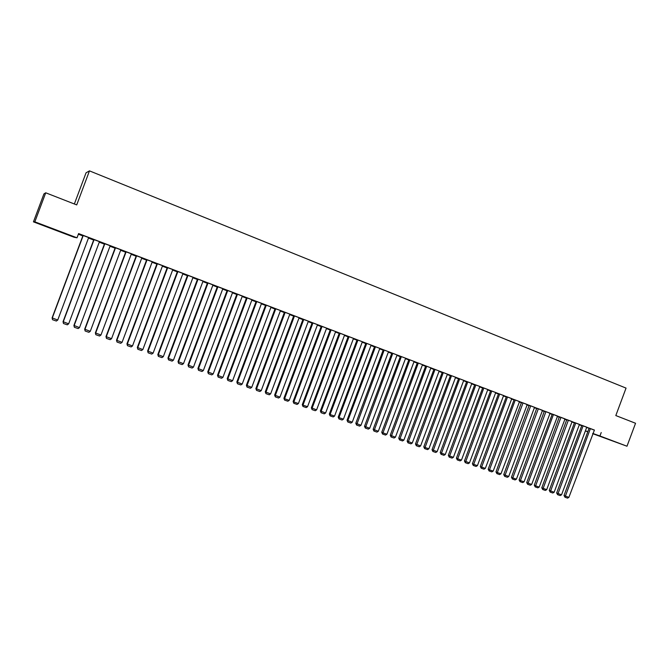 <?xml version="1.0" encoding="UTF-8"?>
<svg xmlns="http://www.w3.org/2000/svg" width="669" height="669" viewBox="0 0 669 669"><rect width="100%" height="100%" fill="white"/><g stroke="black" fill="none" stroke-linecap="round" stroke-linejoin="round"><path stroke-width="1" d="M78.357 234.209L82.831 235.914M88.475 238.055L93.652 240.029M99.28 242.17L104.389 244.118M110 246.251L115.043 248.166M120.637 250.298L125.621 252.188M131.199 254.312L136.108 256.177M141.669 258.301L146.519 260.141M152.064 262.248L156.847 264.071M162.383 266.178L167.099 267.968M172.619 270.067L177.277 271.84M182.779 273.939L187.37 275.687M192.864 277.769L197.397 279.5M202.874 281.582L207.34 283.28M212.801 285.362L217.216 287.034M222.66 289.108L227.017 290.764M232.444 292.83L236.742 294.469M242.161 296.526L246.401 298.14M251.803 300.197L255.984 301.786M261.37 303.835L265.501 305.407M270.87 307.447L274.942 308.994M280.303 311.035L284.317 312.565M289.669 314.597L293.624 316.103M298.959 318.135L302.865 319.623M308.183 321.647L312.047 323.11M317.349 325.126L321.153 326.572M326.447 328.588L330.193 330.018M335.478 332.025L339.175 333.43M344.443 335.437L348.089 336.825M353.341 338.823L356.945 340.195M362.18 342.185L365.734 343.54M370.961 345.522L374.464 346.86M379.674 348.842L383.136 350.155M388.329 352.137L391.741 353.433M396.926 355.406L400.288 356.686M405.464 358.651L408.776 359.914M413.935 361.87L417.213 363.116M422.356 365.073L425.584 366.303M430.719 368.259L433.897 369.464M439.015 371.412L442.159 372.608M447.26 374.548L450.362 375.727M455.455 377.667L458.508 378.83M463.584 380.761L466.602 381.907M471.67 383.839L474.639 384.968M479.69 386.891L482.625 388.003M487.659 389.918L490.553 391.022M495.578 392.929L498.43 394.016M503.448 395.923L506.257 396.993M511.258 398.9L514.026 399.953M519.019 401.852L521.753 402.889M526.729 404.778L529.422 405.807M534.389 407.697L537.04 408.709M541.999 410.59L544.616 411.586M549.558 413.467L552.134 414.446M557.068 416.327L559.61 417.289M564.527 419.162L567.036 420.115M571.945 421.98L574.412 422.925M579.304 424.782L581.746 425.71M74.067 237.236L33.45 221.857L34.838 221.832L77.01 237.813L74.067 237.236M34.838 221.832L45.726 192.797L43.928 193.918L33.45 221.857M74.359 203.986L86.05 172.811L89.47 170.871L626.05 388.104L615.815 415.558L635.55 423.268L626.987 446.223L592.659 433.654M587.783 431.806L585.383 430.903M93.702 239.912L91.369 239.025L93.719 239.87M99.756 241.777L93.827 239.569M115.093 248.048L112.35 247.003L115.11 248.007M121.056 249.888L115.219 247.714M136.15 256.06L133.014 254.872L136.167 256.018M142.029 257.866L136.275 255.725M156.889 263.954L153.368 262.616L156.906 263.912M162.684 265.727L157.014 263.619M177.318 271.723L173.43 270.243L177.335 271.689M183.022 273.47L177.444 271.397M197.439 279.383L193.19 277.76L197.455 279.341M203.552 281.281L197.556 279.006L167.961 358.082L168.387 358.425L173.438 360.173L203.05 281.097L203.552 281.281M197.564 279.057L197.062 278.864L197.556 279.006M217.258 286.926L212.851 285.245L217.274 286.884M222.827 288.665L217.383 286.6M236.784 294.352L232.494 292.721M236.801 294.31L232.503 292.679M242.329 296.083L236.91 294.026M256.026 301.669L251.845 300.08M256.043 301.635L251.862 300.038M261.537 303.392L256.143 301.351M274.942 308.869L270.912 307.339M275.001 308.844L270.928 307.297M275.118 308.534L246.393 385.302L251.753 387.343L280.478 310.567L280.947 310.742L275.101 308.568M289.71 314.489L293.674 315.969M293.683 315.952L289.719 314.447M299.127 317.691L293.783 315.676M311.294 322.659L308.242 321.496M311.277 322.692L308.225 321.53M317.976 324.841L311.746 322.517L312.206 322.684L283.907 398.323L284.593 398.741L289.217 400.346L317.524 324.666L317.976 324.841M326.489 328.479L329.834 329.708L326.497 328.437M330.361 329.574L302.271 404.695L302.99 405.121L307.548 406.702L335.646 331.565L336.097 331.732L330.352 329.6M346.617 336.097L344.493 335.286M346.609 336.131L344.485 335.328M353.508 338.389L348.248 336.407M363.919 342.679L362.238 342.043M363.903 342.72L362.222 342.076M371.571 345.237L365.45 342.954L365.893 343.122L338.213 417.163L338.999 417.615L343.431 419.154L371.128 345.07L371.571 345.237M380.979 349.168L379.733 348.691M380.97 349.21L379.716 348.733M383.295 349.728L355.808 423.268L361.001 425.25L388.497 351.685L388.932 351.844L383.287 349.745M397.812 355.574L396.976 355.256M397.796 355.615L396.968 355.298M400.447 356.251L373.151 429.289L378.328 431.262L405.631 358.199L406.058 358.367L400.447 356.276M414.412 361.896L413.994 361.728M414.404 361.929L413.977 361.77M417.372 362.698L390.261 435.226L395.412 437.191L422.524 364.63L422.942 364.789L417.364 362.715M439.173 370.994L434.047 369.062M447.31 374.431L447.937 374.648L447.318 374.414M456.024 377.383L450.103 375.175L450.513 375.326L423.786 446.859L424.748 447.369L428.879 448.799L455.614 377.232L456.024 377.383M472.23 383.554L466.343 381.355L466.745 381.506L440.21 452.562L441.197 453.072L445.278 454.494L471.829 383.404L472.23 383.554M474.672 384.859L473.928 384.575L474.689 384.834M488.219 389.642L482.374 387.451L482.767 387.61L456.417 458.181L457.429 458.708L461.459 460.105L487.826 389.492L488.219 389.642M490.586 390.913L489.524 390.512L490.586 390.872M504 395.647L498.179 393.472L498.572 393.623L472.398 463.734L473.443 464.261L477.415 465.641L503.606 395.496L504 395.647M506.291 396.893L504.911 396.366L506.308 396.859M519.562 401.567L513.784 399.41L514.177 399.56L488.178 469.203L489.248 469.747L493.17 471.101L519.562 401.567M521.787 402.788L520.106 402.144L521.803 402.755M534.539 407.287L529.187 405.272L503.74 474.605L508.708 476.495L534.548 407.27M537.082 408.608L535.1 407.856L537.09 408.567M550.094 413.191L544.382 411.059L519.102 479.941L520.231 480.493L524.053 481.822L550.094 413.191M552.176 414.345L549.91 413.484L552.184 414.312M565.054 418.886L559.376 416.77L534.272 485.201L535.426 485.769L539.189 487.074L565.054 418.886M567.069 420.015L564.569 419.062L567.086 419.981M579.454 424.38L574.554 422.54M581.779 425.609L579.346 424.681L581.787 425.576M589.172 428.093L564.017 495.52L568.884 497.376L594.415 430.058L589.163 428.101M586.663 427.458L589.088 428.302M594.013 430.016L78.599 233.573L77.01 237.813M586.772 427.165L581.879 425.333M574.445 422.825L571.978 421.88L574.462 422.791M572.095 421.579L566.81 419.597L541.781 487.81L546.69 489.675L572.095 421.562M559.644 417.188L557.235 416.277L559.66 417.155M552.285 414.052L526.712 482.575L531.646 484.456L557.595 416.043L552.276 414.061M544.65 411.485L542.526 410.674L544.666 411.452M542.534 410.314L536.806 408.174L511.451 477.281L512.563 477.833L516.401 479.171L542.534 410.314M529.455 405.707L527.624 405.004L529.472 405.673M527.272 404.502L521.511 402.353L495.98 471.913L497.075 472.456L500.964 473.811L527.272 404.502M514.068 399.845L512.529 399.268L514.076 399.811M511.81 398.615L506.007 396.449L506.4 396.6L480.317 466.477L481.371 467.012L485.318 468.384L511.81 398.615M498.464 393.916L497.243 393.447L498.48 393.882M495.737 392.519L490.302 390.479L490.695 390.629L464.437 460.966L469.462 462.881L495.746 392.502M482.658 387.903L481.747 387.552L482.675 387.869M480.25 386.607L474.388 384.416L474.789 384.566L448.339 455.38L449.342 455.898L453.398 457.303L479.857 386.456L480.25 386.607M466.636 381.807L466.05 381.581L466.644 381.782M458.666 378.411L432.032 449.719L437.108 451.659L463.751 380.327L464.152 380.477L458.658 378.428M455.497 377.542L455.949 377.692L455.505 377.525M447.419 374.13L442.309 372.207M439.056 371.303L439.868 371.579L439.073 371.27M431.296 367.975L425.317 365.742L425.735 365.901L398.732 438.17L399.644 438.655L403.867 440.118L430.878 367.816L431.296 367.975M414.529 361.586L408.508 359.345L408.935 359.504L381.74 432.266L382.618 432.751L386.899 434.231L414.103 361.427L414.529 361.586M406.142 358.743L405.514 358.509M406.125 358.785L405.498 358.542M397.085 354.971L391.892 353.023M389.425 352.387L388.388 351.986M389.408 352.421L388.371 352.028M379.841 348.407L374.623 346.442M371.002 345.413L373.319 346.258L371.019 345.38M362.79 341.901L356.661 339.609L357.104 339.777L329.324 414.078L330.093 414.529L334.559 416.076L362.355 341.734L362.79 341.901M355.298 339.4L353.399 338.673M355.289 339.434L353.383 338.715M344.602 335.002L338.882 332.844L339.334 333.011L311.353 407.839L316.613 409.854L344.61 334.977M337.878 332.769L335.529 331.874M337.87 332.811L335.512 331.916M327.066 328.303L320.852 325.979L321.312 326.154L293.122 401.517L293.825 401.944L298.416 403.532L326.614 328.128L327.066 328.303M320.217 326.054L317.407 324.983M320.2 326.087L317.39 325.017M308.35 321.204L303.024 319.197M302.304 319.238L299.018 317.984M302.288 319.272L299.001 318.026M284.492 312.105L255.867 388.589L261.219 390.629L289.844 314.129L290.304 314.305L284.476 312.139M284.133 312.323L280.361 310.884M284.124 312.364L280.344 310.926M265.668 304.939L236.834 381.982L242.211 384.039L271.045 306.979L271.522 307.155L265.66 304.972M265.543 305.29L261.412 303.718M265.551 305.248L261.428 303.684M251.97 299.754L246.56 297.705M246.443 298.023L242.203 296.409M246.451 297.989L242.22 296.375M232.611 292.386L227.176 290.329M227.059 290.647L222.702 288.991M222.718 288.966L227.075 290.614M212.968 284.919L207.532 282.803M207.39 283.163L202.958 281.482L207.398 283.129M193.073 277.301L187.537 275.235M187.42 275.569L183.339 274.014L187.429 275.528M172.886 269.615L167.267 267.525M167.141 267.851L163.437 266.446L167.158 267.817M152.398 261.813L146.687 259.689M146.561 260.024L143.233 258.752L146.578 259.982M131.584 253.894L125.789 251.736M125.663 252.071L122.72 250.95L125.68 252.029M110.452 245.849L104.565 243.658M104.439 243.993L101.897 243.031L104.456 243.951M88.985 237.679L83.006 235.455M82.881 235.797L80.757 234.986L82.897 235.756M48.201 227.268L57.133 230.588L48.268 227.109M601.222 432.534L599.942 435.979L626.987 446.223M45.726 192.797L76.718 204.906L89.47 170.871M611.466 440.486L601.565 436.84L611.466 440.486M585.408 430.819L587.834 431.681M592.742 433.42L599.942 435.979M590.418 428.536L564.987 497.234L564.017 495.52M568.884 497.376L567.563 498.129L564.987 497.234M586.78 427.157L561.534 494.826L556.65 492.969L557.62 494.684L583.125 425.76M581.888 425.317L556.65 492.969M561.534 494.826L560.204 495.578L557.62 494.684M579.463 424.372L554.133 492.259L549.241 490.394L550.202 492.108L575.783 422.967M574.554 422.532L549.241 490.394M554.133 492.259L552.803 493.011L550.202 492.108M568.399 420.157L542.735 489.524L541.781 487.81M546.69 489.675L545.352 490.436L542.735 489.524M560.957 417.322L535.217 486.923L534.272 485.201M539.189 487.074L537.859 487.835L535.217 486.923M553.472 414.479L527.657 484.297L526.712 482.575M531.646 484.456L530.308 485.217L527.657 484.297M545.937 411.611L520.039 481.663L519.102 479.941M524.053 481.822L522.715 482.592L520.039 481.663M538.361 408.726L512.379 479.012L511.451 477.281M516.401 479.171L515.063 479.941L512.379 479.012M530.726 405.815L504.669 476.336L503.74 474.605M508.708 476.495L507.37 477.273L504.669 476.336M523.041 402.897L496.9 473.644L495.98 471.913M500.964 473.811L499.626 474.589L496.9 473.644M515.306 399.945L489.081 470.943L488.178 469.203M493.17 471.101L491.824 471.888L489.081 470.943M507.52 396.985L481.22 468.216L480.317 466.477M485.318 468.384L483.98 469.17L481.22 468.216M499.684 393.999L473.292 465.473L472.398 463.734M477.415 465.641L476.077 466.435L473.292 465.473M491.79 390.997L465.323 462.705L464.437 460.966M469.462 462.881L468.116 463.676L465.323 462.705M483.846 387.978L457.295 459.929L456.417 458.181M461.459 460.105L460.113 460.899L457.295 459.929M475.851 384.934L449.217 457.128L448.339 455.38M453.398 457.303L452.052 458.106L449.217 457.128M467.798 381.865L441.08 454.31L440.21 452.562M445.278 454.494L443.932 455.296L441.08 454.31M459.687 378.779L432.885 451.475L432.032 449.719M437.108 451.659L435.762 452.47L432.885 451.475M451.533 375.677L424.639 448.615L423.786 446.859M428.879 448.799L427.533 449.618L424.639 448.615M447.427 374.113L420.6 445.93L415.491 443.982L416.335 445.738L443.313 372.549M442.318 372.19L415.491 443.982M420.6 445.93L419.246 446.75L416.335 445.738M439.182 370.977L412.263 443.037L407.145 441.088L407.973 442.845L435.042 369.397M434.056 369.045L407.145 441.088M412.263 443.037L410.908 443.856L407.973 442.845M426.705 366.227L399.56 439.926L398.732 438.17M403.867 440.118L402.512 440.946L399.56 439.926M418.317 363.033L391.081 436.991L390.261 435.226M395.412 437.191L394.058 438.019L391.081 436.991M409.871 359.822L382.551 434.03L381.74 432.266M386.899 434.231L385.545 435.067L382.551 434.03M401.367 356.577L373.954 431.053L373.151 429.289M378.328 431.262L376.965 432.099L373.954 431.053M397.093 354.955L369.689 428.269L364.513 426.287L365.299 428.06L392.803 353.324M391.9 352.998L364.513 426.287M369.689 428.269L368.335 429.113L365.299 428.06M384.182 350.038L356.585 425.041L355.808 423.268M361.001 425.25L359.646 426.094L356.585 425.041M379.841 348.39L352.245 422.214L347.035 420.224L347.813 421.997L347.847 420.684L375.493 346.734M374.632 346.425L347.035 420.224M352.245 422.214L350.891 423.067L347.813 421.997M366.746 343.406L338.999 417.615L338.974 418.936L338.213 417.163M343.431 419.154L342.076 420.015L338.974 418.936M357.94 340.053L330.093 414.529L330.076 415.85L329.324 414.078M334.559 416.076L333.195 416.938L330.076 415.85M353.516 338.363L325.619 412.974L320.367 410.975L321.112 412.748L321.12 411.418L349.067 336.674M348.256 336.382L320.367 410.975M325.619 412.974L324.256 413.835L321.112 412.748M340.136 333.271L312.089 408.282L312.08 409.62L311.353 407.839M316.613 409.854L315.25 410.716L312.08 409.62M331.138 329.85L302.99 405.121L302.99 406.476L302.271 404.695M307.548 406.702L306.176 407.58L302.99 406.476M322.073 326.397L293.825 401.944L293.833 403.298L293.122 401.517M298.416 403.532L297.044 404.411L293.833 403.298M312.95 322.926L284.593 398.741L284.609 400.104L283.907 398.323M289.217 400.346L287.846 401.224L284.609 400.104M308.359 321.179L279.951 397.127L274.633 395.103L275.327 396.884L275.293 395.513L303.759 319.422M303.04 319.172L274.633 395.103M279.951 397.127L278.58 398.013L275.327 396.884M299.135 317.666L270.619 393.89L265.284 391.858L265.969 393.648L265.928 392.268L294.494 315.902M293.8 315.651L265.284 391.858M270.619 393.89L269.247 394.785L265.969 393.648M285.17 312.348L256.495 388.99L256.545 390.378L255.867 388.589M261.219 390.629L259.848 391.524L256.545 390.378M275.77 308.777L246.986 385.695L247.045 387.092L246.393 385.302M251.753 387.343L250.382 388.246L247.045 387.092M266.304 305.173L237.42 382.375L237.487 383.78L236.834 381.982M242.211 384.039L240.84 384.943L237.487 383.78M261.546 303.358L232.603 380.703L227.217 378.646L227.853 380.444L227.769 379.03L256.771 301.543M256.16 301.318L227.217 378.646M232.603 380.703L231.231 381.614L227.853 380.444M251.979 299.72L222.928 377.341L217.525 375.284L218.144 377.082L218.061 375.66L247.17 297.889M246.577 297.672L217.525 375.284M222.928 377.341L221.556 378.261L218.144 377.082M242.337 296.049L213.177 373.963L207.758 371.897L208.368 373.695L208.268 372.265L237.495 294.201M236.918 293.992L207.758 371.897M213.177 373.963L211.797 374.883L208.368 373.695M232.628 292.353L203.351 370.551L197.924 368.477L198.517 370.283L198.409 368.836L227.744 290.497M227.192 290.287L197.924 368.477M203.351 370.551L201.979 371.479L198.517 370.283M222.844 288.632L193.458 367.122L188.006 365.04L188.599 366.846L188.482 365.391L217.918 286.758M217.392 286.558L188.006 365.04M193.458 367.122L192.078 368.05L188.599 366.846M212.985 284.877L183.482 363.66L178.021 361.578L178.598 363.384L178.472 361.921L208.026 282.987M207.524 282.795L178.021 361.578M183.482 363.66L182.11 364.597L178.598 363.384M198.057 279.19L168.387 358.425L168.529 359.889L167.961 358.082M173.438 360.173L172.067 361.118L168.529 359.889M193.048 277.284L163.32 356.661L157.825 354.57L158.377 356.376L158.227 354.896L188.014 275.369M187.554 275.193L157.825 354.57M163.32 356.661L161.94 357.614L158.377 356.376M182.963 273.445L153.117 353.123L147.615 351.024L148.158 352.831L147.991 351.35L177.895 271.522M177.461 271.355L147.615 351.024M153.117 353.123L151.746 354.077L148.158 352.831M172.803 269.582L142.848 349.561L137.329 347.454L137.856 349.268L137.68 347.771L167.693 267.633M167.283 267.483L137.329 347.454M142.848 349.561L141.468 350.514L137.856 349.268M162.567 265.685L132.487 345.965L126.959 343.858L127.47 345.672L127.286 344.159L157.416 263.728M157.031 263.578L126.959 343.858M132.487 345.965L131.116 346.935L127.47 345.672M152.248 261.763L122.059 342.352L116.506 340.228L117.008 342.043L116.807 340.529L147.063 259.781M146.703 259.647L116.506 340.228M122.059 342.352L120.679 343.314L117.008 342.043M141.853 257.799L111.547 338.698L105.978 336.574L106.463 338.397L106.254 336.867L136.627 255.809M136.292 255.683L105.978 336.574M111.547 338.698L110.168 339.676L106.463 338.397M131.383 253.819L100.952 335.027L95.374 332.894L95.843 334.709L95.617 333.179L126.115 251.812M125.805 251.695L95.374 332.894M100.952 335.027L99.572 336.005L95.843 334.709M120.83 249.796L90.273 331.322L84.679 329.181L85.139 331.004L84.904 329.457L115.52 247.781M115.235 247.672L84.679 329.181M90.273 331.322L88.893 332.309L85.139 331.004M110.184 245.749L79.511 327.593L73.908 325.443L74.351 327.266L74.1 325.711L104.841 243.708M104.581 243.616L73.908 325.443M79.511 327.593L78.131 328.579L74.351 327.266M99.464 241.668L68.664 323.829L63.045 321.68L63.471 323.503L63.212 321.931L94.078 239.619M93.844 239.527L63.045 321.68M68.664 323.829L67.293 324.825L63.471 323.503M88.659 237.554L57.743 320.033L52.107 317.875L52.517 319.707L52.241 318.126L83.224 235.488M83.023 235.404L52.107 317.875M57.743 320.033L56.363 321.036L52.517 319.707"/></g></svg>
